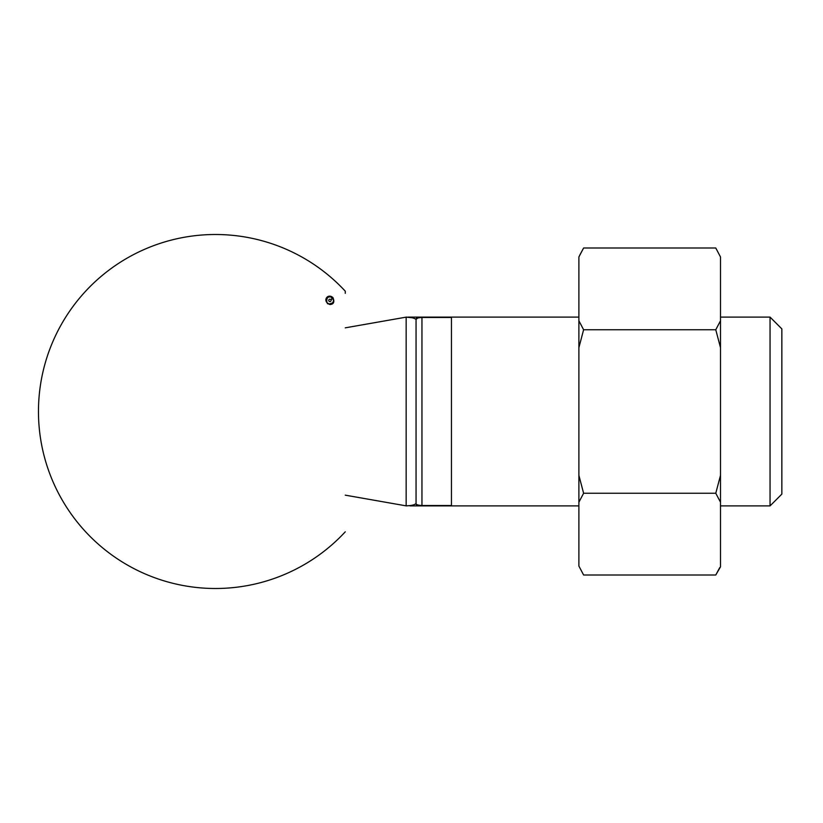 <?xml version="1.0" encoding="UTF-8"?>
<svg xmlns="http://www.w3.org/2000/svg" width="823" height="823" viewBox="0 0 823 823"><rect width="100%" height="100%" fill="white"/><g stroke="black" fill="none" stroke-linecap="round" stroke-linejoin="round"><path stroke-width="1.23" d="M418.969 317.102L451.457 317.102L451.457 505.898L410.019 505.898M409.504 505.61L406.151 505.857C411.212 505.692 414.514 504.921 416.057 503.542L416.057 319.458C414.525 318.079 411.222 317.308 406.151 317.143L412.045 317.76M451.457 317.483L421.952 317.483C417.909 317.74 415.944 318.398 416.057 319.458L416.057 503.542C415.944 504.602 417.919 505.26 421.952 505.517L451.457 505.517M408.095 317.102L418.413 317.102A2.356 2.356 0 0 0 416.057 319.458L417.415 318.182M781.85 411.5L781.85 494.098L770.05 505.898L770.05 317.102L781.85 328.902L781.85 411.5M413.99 318.223L416.047 319.365M406.562 505.898A2.356 2.335 -90 0 1 406.151 505.857L406.151 317.143A2.356 2.335 -90 0 1 406.562 317.102L406.562 317.102M411.953 505.898L413.774 505.898M415.409 505.898L416.757 505.898M418.115 505.898L418.413 505.898A2.356 2.356 0 0 1 416.057 503.542M418.341 317.102L417.312 317.102M412.889 317.102L410.996 317.102M410.019 317.102L409.041 317.102M332.945 297.587C327.441 292.731 321.855 301.506 329.92 304.531C333.737 304.273 334.745 301.959 332.945 297.587M345.269 531.823A176.996 176.996 0 0 1 38.465 411.5A176.996 176.996 0 0 1 345.269 291.177L345.259 293.327M720.495 256.951L715.773 248.001L720.495 256.951L720.495 347.645L715.773 329.745L720.495 320.795M579.659 255.356L583.61 248.001L578.888 256.951L578.888 320.795L583.61 329.745L578.888 347.645L578.888 475.355L583.61 493.255L578.888 502.205L578.888 566.049L583.61 574.999L715.773 574.999L720.495 566.831L720.495 347.645M720.495 502.205L715.773 493.255L720.495 475.355M715.773 574.999L719.724 567.644M583.61 248.001L715.773 248.001M583.61 493.255L715.773 493.255M583.61 329.745L715.773 329.745M583.61 574.999L578.888 566.049M578.888 502.205L578.888 475.355M578.888 347.645L578.888 320.795M331.813 299.438A2.356 1.667 101.4 0 0 330.62 296.928L330.321 296.887C326.278 295.159 325.198 304.695 329.519 303.924L332.235 303.08M327.626 296.959L330.321 296.887L328.202 296.65M329.817 303.944L329.828 303.944A2.356 1.667 91.6 0 1 329.622 303.924L327.41 303.677M329.92 303.944A3.539 3.539 0 0 1 326.381 300.2A3.539 3.539 0 0 1 330.321 296.887A3.539 3.539 0 0 1 333.449 300.601A3.539 3.539 0 0 1 329.92 303.944A3.539 3.539 0 0 1 326.381 300.2A3.539 3.539 0 0 1 330.321 296.887A3.539 3.539 0 0 1 333.449 300.601A3.539 3.539 0 0 1 329.92 303.944M421.952 317.102L421.952 505.898M329.92 301.578A1.183 1.183 0 0 0 330.939 299.809A1.183 1.183 0 0 0 328.891 299.809A1.183 1.183 0 0 0 329.92 301.578M451.457 505.898L578.888 505.898M720.495 505.898L770.05 505.898M451.457 317.102L578.888 317.102M720.495 317.102L770.05 317.102M345.259 495.158L406.356 505.898M345.259 327.842L406.356 317.102"/></g></svg>
